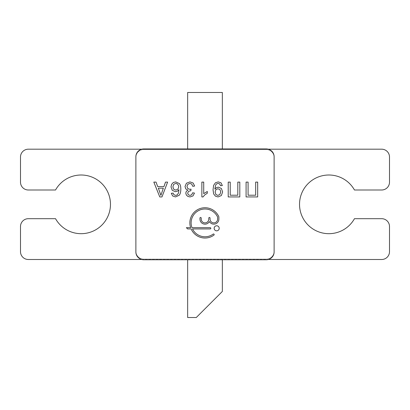 <?xml version="1.0" encoding="UTF-8"?>
<svg xmlns="http://www.w3.org/2000/svg" width="410" height="410" viewBox="0 0 410 410"><rect width="100%" height="100%" fill="white"/><g stroke="black" fill="none" stroke-linecap="round" stroke-linejoin="round"><path stroke-width="0.31" stroke-dasharray="2.05 1.54" d="M214.158 228.303A2.521 2.521 0 0 0 217.946 230.487A2.521 2.521 0 0 0 217.946 226.115A2.521 2.521 0 0 0 214.158 228.303M204.667 194.96L207.311 193.228L207.311 191.475L203.724 193.658L203.724 182.101L201.858 182.101L201.858 196.933L203.063 196.933L204.667 194.96M214.901 189.087L215.147 186.514L215.773 184.802L216.757 183.793L218.166 183.413L219.688 183.952L220.488 185.689L222.353 185.551L221.051 182.855L218.258 181.897L215.45 182.768L213.646 185.315L213.036 189.809L213.651 193.956L215.44 196.164L218.043 196.933L221.323 195.57L222.63 191.962L221.385 188.467L218.351 187.139L216.357 187.677L214.901 189.087M219.96 189.604L217.905 188.723L215.896 189.604L215.106 192.034L215.896 194.504L217.853 195.416L219.914 194.432L220.764 191.885L219.96 189.604M194.478 193.074L192.613 192.797L191.731 194.76L190.009 195.416L188.308 194.77L187.647 193.141L188.538 191.301L190.834 190.727L191.029 189.138L189.784 189.343L187.754 188.533L186.955 186.483L187.8 184.295L189.927 183.413L191.731 184.09L192.751 186.309L194.617 186.032L193.161 183.044L189.963 181.897L186.422 183.239L185.023 186.514L185.771 188.892L187.826 190.143L186.299 191.388L185.786 193.12L186.319 195.011L187.862 196.421L190.071 196.933L192.977 195.924L194.478 193.074M178.955 189.722L178.447 193.13L177.151 194.94L175.618 195.416L173.835 194.658L173.158 193.141L171.293 193.279L172.636 195.965L175.5 196.933L179.232 195.247C180.287 193.956 180.815 191.885 180.815 189.041C180.815 186.494 180.338 184.664 179.38 183.557L175.664 181.897L173.276 182.527L171.621 184.346L171.021 186.924L172.292 190.363L175.372 191.69L177.356 191.209L178.955 189.722M177.884 189.23L178.745 186.934L178.345 185.151L177.238 183.859L175.705 183.413L173.696 184.331L172.882 186.832L173.686 189.23L175.777 190.107L177.884 189.23M228.216 196.933L239.809 196.933L239.809 182.101L237.81 182.101L237.81 195.211L230.22 195.211L230.22 182.101L228.216 182.101L228.216 196.933M246.087 182.101L246.087 196.933L257.68 196.933L257.68 182.101L255.676 182.101L255.676 195.211L248.091 195.211L248.091 182.101L246.087 182.101M161.965 196.933L167.613 182.101L165.496 182.101L163.944 186.586L157.696 186.586L156.046 182.101L153.817 182.101L159.777 196.933L161.965 196.933M158.347 188.175L160.91 195.35L163.323 188.175L158.347 188.175M210.176 228.934A0.63 0.63 0 0 0 210.812 228.303A0.63 0.63 0 0 0 210.176 227.673L191.972 227.673A13.878 13.878 0 0 1 199.603 210.099A13.878 13.878 0 0 1 217.52 216.89A1.01 1.01 0 0 1 217.618 217.326L217.618 219.099A3.787 3.787 0 0 1 213.83 222.886A3.787 3.787 0 0 1 210.048 219.099L210.048 218.089A0.63 0.63 0 0 0 209.418 217.459A0.63 0.63 0 0 0 208.787 218.089L208.787 219.099A3.787 3.787 0 0 1 205 222.886A3.787 3.787 0 0 1 201.213 219.099L201.213 218.089A0.63 0.63 0 0 0 200.582 217.459A0.63 0.63 0 0 0 199.952 218.089L199.952 219.099A5.048 5.048 0 0 0 209.418 221.543A5.048 5.048 0 0 0 218.878 219.099L218.878 217.049A1.01 1.01 0 0 0 218.791 216.629A15.139 15.139 0 0 0 199.47 208.787A15.139 15.139 0 0 0 190.635 227.673L186.371 227.673L187.631 228.934L191.121 228.934A15.139 15.139 0 0 0 213.923 235.12A0.63 0.63 0 0 0 214.056 234.238A0.63 0.63 0 0 0 213.179 234.1A13.878 13.878 0 0 1 192.51 228.934L210.176 228.934M143.705 259.761L266.295 259.761A7.826 7.826 0 0 0 274.121 251.935L274.121 156.753A7.826 7.826 0 0 0 266.295 148.927L143.705 148.927A7.826 7.826 0 0 0 135.879 156.753L135.879 251.935A7.826 7.826 0 0 0 143.705 259.761M222.343 259.761L187.657 259.761L222.343 259.761L222.343 291.454L196.262 317.53L187.657 317.53L187.657 259.761M222.343 148.927L187.657 148.927L222.343 148.927L222.343 92.47L187.657 92.47L187.657 148.927M135.894 251.284A7.826 7.826 0 0 0 143.715 259.11L266.285 259.11L143.715 259.11A7.826 7.826 0 0 1 135.894 251.284L135.894 157.404L135.894 251.284M266.285 259.11A7.826 7.826 0 0 0 274.106 251.284L274.106 157.404L274.106 251.284A7.826 7.826 0 0 1 266.285 259.11M274.106 157.404A7.826 7.826 0 0 0 266.285 149.583L143.715 149.583L266.285 149.583A7.826 7.826 0 0 1 274.106 157.404M143.715 149.583A7.826 7.826 0 0 0 135.894 157.404A7.826 7.826 0 0 1 143.715 149.583M141.701 259.499L268.299 259.499M268.299 149.189L141.701 149.189M20.5 226.51L20.5 251.673A7.826 7.826 0 0 0 28.326 259.499L381.674 259.499A7.826 7.826 0 0 0 389.5 251.673L389.5 226.51A7.826 7.826 0 0 0 381.674 218.689L354.46 218.689A29.335 29.335 0 0 1 310.109 226.899A29.335 29.335 0 0 1 310.109 181.789A29.335 29.335 0 0 1 354.46 189.999L381.674 189.999A7.826 7.826 0 0 0 389.5 182.178L389.5 157.015A7.826 7.826 0 0 0 381.674 149.189L28.326 149.189A7.826 7.826 0 0 0 20.5 157.015L20.5 182.178A7.826 7.826 0 0 0 28.326 189.999L55.54 189.999A29.335 29.335 0 0 1 99.891 181.789A29.335 29.335 0 0 1 99.891 226.899A29.335 29.335 0 0 1 55.54 218.689L28.326 218.689A7.826 7.826 0 0 0 20.5 226.51"/><path stroke-width="0.61" d="M163.323 188.175L158.347 188.175L160.91 195.35L163.323 188.175M175.777 190.107L177.884 189.23L178.745 186.934L178.345 185.151L177.238 183.859L175.705 183.413L173.696 184.331L172.882 186.832L173.686 189.23L175.777 190.107M220.764 191.885L219.96 189.604L217.905 188.723L215.896 189.604L215.106 192.034L215.896 194.504L217.853 195.416L219.914 194.432L220.764 191.885M143.705 259.761L266.295 259.761A7.826 7.826 0 0 0 274.121 251.935L274.121 156.753A7.826 7.826 0 0 0 266.295 148.927L143.705 148.927A7.826 7.826 0 0 0 135.879 156.753L135.879 251.935A7.826 7.826 0 0 0 143.705 259.761M210.176 227.673L191.972 227.673A13.878 13.878 0 0 1 199.603 210.099A13.878 13.878 0 0 1 217.52 216.89A1.01 1.01 0 0 1 217.618 217.326L217.618 219.099A3.787 3.787 0 0 1 213.83 222.886A3.787 3.787 0 0 1 210.048 219.099L210.048 218.089A0.63 0.63 0 0 0 209.418 217.459A0.63 0.63 0 0 0 208.787 218.089L208.787 219.099A3.787 3.787 0 0 1 205 222.886A3.787 3.787 0 0 1 201.213 219.099L201.213 218.089A0.63 0.63 0 0 0 200.582 217.459A0.63 0.63 0 0 0 199.952 218.089L199.952 219.099A5.048 5.048 0 0 0 209.418 221.543A5.048 5.048 0 0 0 218.878 219.099L218.878 217.049A1.01 1.01 0 0 0 218.791 216.629A15.139 15.139 0 0 0 199.47 208.787A15.139 15.139 0 0 0 190.635 227.673L186.371 227.673L187.631 228.934L191.121 228.934A15.139 15.139 0 0 0 213.923 235.12A0.63 0.63 0 0 0 214.056 234.238A0.63 0.63 0 0 0 213.179 234.1A13.878 13.878 0 0 1 192.51 228.934L210.176 228.934A0.63 0.63 0 0 0 210.812 228.303A0.63 0.63 0 0 0 210.176 227.673M159.777 196.933L161.965 196.933L167.613 182.101L165.496 182.101L163.944 186.586L157.696 186.586L156.046 182.101L153.817 182.101L159.777 196.933M246.087 196.933L257.68 196.933L257.68 182.101L255.676 182.101L255.676 195.211L248.091 195.211L248.091 182.101L246.087 182.101L246.087 196.933M239.809 196.933L239.809 182.101L237.81 182.101L237.81 195.211L230.22 195.211L230.22 182.101L228.216 182.101L228.216 196.933L239.809 196.933M177.356 191.209L178.955 189.722L178.447 193.13L177.151 194.94L175.618 195.416L173.835 194.658L173.158 193.141L171.293 193.279L172.636 195.965L175.5 196.933L179.232 195.247C180.287 193.956 180.815 191.885 180.815 189.041C180.815 186.494 180.338 184.664 179.38 183.557L175.664 181.897L173.276 182.527L171.621 184.346L171.021 186.924L172.292 190.363L175.372 191.69L177.356 191.209M192.613 192.797L191.731 194.76L190.009 195.416L188.308 194.77L187.647 193.141L188.538 191.301L190.834 190.727L191.029 189.138L189.784 189.343L187.754 188.533L186.955 186.483L187.8 184.295L189.927 183.413L191.731 184.09L192.751 186.309L194.617 186.032L193.161 183.044L189.963 181.897L186.422 183.239L185.023 186.514L185.771 188.892L187.826 190.143L186.299 191.388L185.786 193.12L186.319 195.011L187.862 196.421L190.071 196.933L192.977 195.924L194.478 193.074L192.613 192.797M216.357 187.677L214.901 189.087L214.891 188.723L215.773 184.802L216.757 183.793L218.166 183.413L219.688 183.952L220.488 185.689L222.353 185.551L221.051 182.855L218.258 181.897L215.45 182.768L213.646 185.315L213.036 189.809L213.651 193.956L215.44 196.164L218.043 196.933L221.323 195.57L222.63 191.962L221.385 188.467L218.351 187.139L216.357 187.677M207.311 193.228L207.311 191.475L203.724 193.658L203.724 182.101L201.858 182.101L201.858 196.933L203.063 196.933L204.667 194.96L207.311 193.228M214.158 228.303A2.521 2.521 0 0 0 217.946 230.487A2.521 2.521 0 0 0 217.946 226.115A2.521 2.521 0 0 0 214.158 228.303M222.343 259.761L222.343 291.454L196.262 317.53L187.657 317.53L187.657 259.761M187.657 148.927L187.657 92.47L222.343 92.47L222.343 148.927M141.701 149.189L28.326 149.189A7.826 7.826 0 0 0 20.5 157.015L20.5 182.178A7.826 7.826 0 0 0 28.326 189.999L55.54 189.999A29.335 29.335 0 0 1 99.891 181.789A29.335 29.335 0 0 1 99.891 226.899A29.335 29.335 0 0 1 55.54 218.689L28.326 218.689A7.826 7.826 0 0 0 20.5 226.51L20.5 251.673A7.826 7.826 0 0 0 28.326 259.499L141.701 259.499M268.299 259.499L381.674 259.499A7.826 7.826 0 0 0 389.5 251.673L389.5 226.51A7.826 7.826 0 0 0 381.674 218.689L354.46 218.689A29.335 29.335 0 0 1 310.109 226.899A29.335 29.335 0 0 1 310.109 181.789A29.335 29.335 0 0 1 354.46 189.999L381.674 189.999A7.826 7.826 0 0 0 389.5 182.178L389.5 157.015A7.826 7.826 0 0 0 381.674 149.189L268.299 149.189"/></g></svg>
